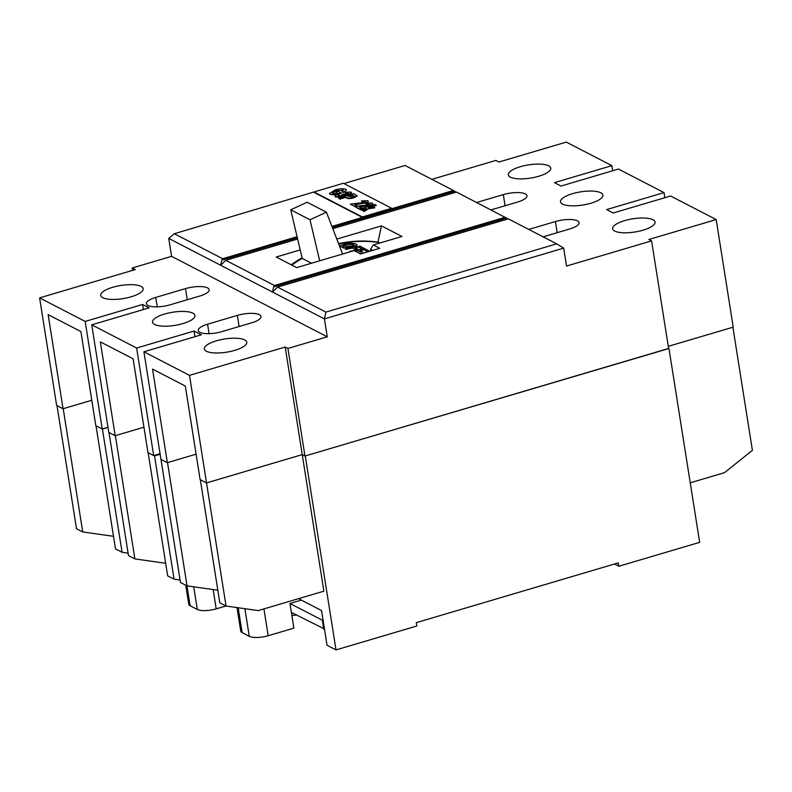 <?xml version="1.0" encoding="UTF-8"?>
<svg xmlns="http://www.w3.org/2000/svg" width="792" height="792" viewBox="0 0 792 792"><rect width="100%" height="100%" fill="white"/><g stroke="black" fill="none" stroke-linecap="round" stroke-linejoin="round"><path stroke-width="1.19" d="M624.631 220.641A21.483 6.673 -9 0 0 612.632 228.769A21.483 6.673 -9 0 0 643.064 230.165A21.483 6.673 -9 0 0 655.063 222.047A21.483 6.673 -9 0 0 624.631 220.641M572.477 193.684A21.483 6.673 -9 0 0 560.479 201.811A21.483 6.673 -9 0 0 590.911 203.207A21.483 6.673 -9 0 0 602.91 195.089A21.483 6.673 -9 0 0 572.477 193.684M520.314 166.726A21.483 6.673 -9 0 0 508.316 174.844A21.483 6.673 -9 0 0 538.758 176.25A21.483 6.673 -9 0 0 550.757 168.132A21.483 6.673 -9 0 0 520.314 166.726M112.721 287.278A21.483 6.673 -9 0 0 100.723 295.406A21.483 6.673 -9 0 0 131.155 296.802A21.483 6.673 -9 0 0 143.154 288.684A21.483 6.673 -9 0 0 112.721 287.278M164.528 314.058A21.483 6.673 -9 0 0 152.529 322.186A21.483 6.673 -9 0 0 182.962 323.582A21.483 6.673 -9 0 0 194.961 315.463A21.483 6.673 -9 0 0 164.528 314.058M216.335 340.837A21.483 6.673 -9 0 0 204.336 348.955A21.483 6.673 -9 0 0 234.769 350.361A21.483 6.673 -9 0 0 246.767 342.243A21.483 6.673 -9 0 0 216.335 340.837M167.35 462.667L196.099 454.163L167.518 462.617L187.041 585.872L180.467 582.466L160.974 459.37L167.35 462.667L152.529 369.102L185.308 386.05L200.129 479.606L206.534 482.922L302.227 454.608L304.96 456.024L668.616 348.46L651.578 240.897L648.856 239.491L716.186 219.572L670.606 196.01L613.186 212.999L606.613 209.593L664.033 192.614L618.453 169.052L561.033 186.041L554.449 182.635L611.869 165.657L566.29 142.095L498.96 162.013L495.891 160.42L431.887 179.348M297.643 239.055L225.75 260.32L220.671 265.261L168.736 238.412L171.567 256.341L132.224 267.983L135.303 269.567L39.6 297.871L85.18 321.433L142.6 304.455L149.173 307.85L91.753 324.829L108.791 432.402L115.196 435.709L100.336 341.867L133.105 358.806L147.975 452.648L153.678 455.598L160.053 453.717M115.196 435.709L143.946 427.205L115.365 435.659L134.887 558.914L128.482 555.598L108.989 432.501M57.004 405.633L76.507 528.729L82.734 531.957L63.212 408.702L91.783 400.247L63.043 408.751L48.134 314.632L80.913 331.571L95.812 425.69L102.218 428.997L107.989 427.294M39.6 297.871L56.638 405.445L63.043 408.751M668.28 346.342L733.224 327.136L716.186 219.572M505.237 217.265L274.487 285.506L273.606 286.942L506.474 218.067L456.499 192.07L332.788 228.66M225.75 260.32L274.487 285.506M379.962 242.976L377.992 241.956L381.477 225.878L401.96 236.471L373.25 244.956L379.734 248.312L360.598 253.975L354.113 250.619L296.693 267.607L276.21 257.014L300.208 249.916M381.477 225.878L336.828 239.085M370.854 250.935L370.597 249.262L372.745 250.381M373.25 244.956L370.597 249.262M273.606 286.942L272.478 292.04L277.556 287.1L325.918 312.088L556.657 243.847L563.676 248.124L324.423 318.889L220.671 265.261L221.79 260.162L297.346 237.818M506.474 218.067L507.929 218.958M332.333 227.472L454.667 191.288L453.42 190.486L331.917 226.423M297.089 236.719L222.681 258.727L221.79 260.162M453.42 190.486L405.068 165.488L343.896 183.576M313.978 191.961L362.33 216.959L391.684 208.276L343.322 183.279L313.978 191.961L174.319 233.739L222.681 258.727M168.736 238.412L174.319 233.739M454.667 191.288L456.123 192.179M251.678 322.809A16.711 5.188 -9 0 0 261.013 316.493A16.711 5.188 -9 0 0 237.343 315.394L207.563 324.205A16.711 5.188 -9 0 0 198.238 330.521A16.711 5.188 -9 0 0 221.909 331.62L251.678 322.809M199.841 296.02A16.711 5.188 -9 0 0 209.177 289.694A16.711 5.188 -9 0 0 185.506 288.605L155.737 297.416A16.711 5.188 -9 0 0 146.401 303.732A16.711 5.188 -9 0 0 170.072 304.821L199.841 296.02M91.753 324.829L136.64 348.034L194.06 331.046L201.336 334.808L143.916 351.787L189.496 375.349L285.189 347.045L287.922 348.45L327.264 336.818L171.567 256.341M491 209.9L517.661 202.019A16.711 5.188 -9 0 0 526.987 195.703A16.711 5.188 -9 0 0 503.316 194.604L476.655 202.495M543.104 236.838L569.765 228.947A16.711 5.188 -9 0 0 579.091 222.631A16.711 5.188 -9 0 0 555.42 221.542L528.759 229.423M563.676 248.124L566.518 266.053L651.578 240.897M189.496 375.349L206.534 482.922M143.916 351.787L160.954 459.36M136.64 348.034L153.678 455.598M85.18 321.433L102.218 428.997M132.224 267.983L132.601 270.369M142.6 304.455L143.411 309.553M194.06 331.046L194.951 336.699M285.189 347.045L323.878 591.169L258.242 610.582L226.047 606.029L206.544 482.912M287.922 348.45L304.96 456.024M325.918 312.088L324.423 318.889L327.264 336.818M664.033 192.614L664.834 197.723M611.869 165.657L612.681 170.755M277.556 287.1L508.306 218.849L556.657 243.847M291.199 264.766A133.67 117.048 -62.7 0 1 302.069 257.796M338.58 243.619A133.67 117.048 -62.7 0 1 378.418 242.174M314.048 192.406L362.399 217.404L391.684 208.276M336.867 193.109L335.937 192.218L338.521 191.456L341.174 193.238L335.165 195.01L330.244 194.367L329.541 193.614L334.986 190.011C339.471 188.645 343.075 188.387 345.797 189.239L346.5 189.951L343.659 192.426L342.114 191.951L343.203 190.001L336.362 191.011L332.709 192.535L332.759 193.565M343.53 190.337L336.283 190.555L332.64 192.09L332.68 193.119L335.471 193.525L337.372 192.961L335.937 192.218M332.68 193.119L332.709 192.535M343.589 191.971L342.045 191.496M346.5 189.951L343.659 192.426M341.105 192.793L335.095 194.565L330.244 194.367M330.175 193.921L329.462 193.169M335.57 197.119L335.056 196.198L335.57 197.119L342.441 196.693L335.491 196.673C334.6 195.98 335.343 195.238 337.729 194.436L339.342 195.357L337.927 196.396M345.015 194.822L342.362 196.248M339.273 194.911L337.857 195.951L341.184 195.584L342.827 194.485L342.124 194.297L347.688 193.585L348.529 192.753L345.728 192.921L345.074 192.258L350.945 192.07C351.866 192.703 351.212 193.397 348.975 194.139L345.055 195.07L342.441 196.693M348.975 194.139L344.985 194.614M351.024 192.515C351.935 193.149 351.282 193.842 349.044 194.585M350.945 192.07L351.48 192.991M345.074 192.258L345.728 192.921M348.609 193.198L345.797 193.367M342.124 194.297L342.896 194.941M357.073 195.416L353.826 197.386C350.262 198.356 347.757 198.366 346.302 197.416L345.47 196.98L339.718 198.693L338.57 198.099L353.856 193.575L357.182 195.97L353.895 197.842C350.331 198.802 347.827 198.812 346.371 197.861L345.55 197.436L339.788 199.138L338.57 198.099M352.43 194.931L348.054 196.218L352.638 196.812L354.034 195.941L352.43 194.931L348.638 196.515M353.935 196.178L352.499 195.376M356.954 205.504L354.37 206.266L350.262 204.138L364.112 202.455L365.3 201.425L362.231 201.614L361.479 200.901L367.706 200.732C368.745 201.425 367.983 202.188 365.419 203L354.608 204.286L356.954 205.504L356.657 206.059M365.419 203L354.677 204.732M367.775 201.178C368.825 201.881 368.052 202.633 365.488 203.445L366.013 203.287M367.706 200.732L368.31 201.713M361.479 200.901L362.231 201.614M365.508 201.633L362.3 202.059M350.262 204.138L354.37 206.266M372.23 203.069C373.279 203.772 372.507 204.524 369.943 205.336L359.132 206.623L361.548 208.286L358.974 209.048L354.786 206.474L368.636 204.791L369.824 203.762L366.825 204.395L366.003 203.237L372.23 203.069L372.834 204.049M369.943 205.336L359.202 207.078M372.299 203.514C373.349 204.217 372.587 204.97 370.012 205.791M370.032 203.98L366.825 204.395M366.755 203.95L366.003 203.237M361.479 207.841L358.974 209.048M358.895 208.603L354.786 206.474M376.131 205.088L368.151 207.445L373.438 207.078L374.883 207.831L369.339 208.207L363.855 211.167L362.617 210.524L366.548 208.405L360.914 210.058L359.697 209.019L374.992 204.494L376.21 205.534L370.22 207.306M360.845 209.613L359.697 209.019M364.419 208.553L360.914 210.058M365.587 208.92L364.488 208.999M362.617 210.524L363.855 211.167M369.339 208.207L363.924 211.613M374.883 207.831L369.409 208.662M356.4 245.48L356.351 244.213C357.608 245.253 355.974 246.094 351.44 246.728L344.748 247.45L340.887 246.847L340.718 245.381L345.668 243.817C350.044 243.075 353.598 243.203 356.351 244.213L356.984 244.847M340.204 246.114L340.718 245.381L340.778 246.787M360.013 246.233L364.013 248.302A133.67 117.048 117.3 0 0 361.469 248.589L358.578 247.104A133.67 117.048 117.3 0 0 355.054 247.599L357.568 248.896A133.67 117.048 117.3 0 0 355.024 249.332L352.509 248.025A133.67 117.048 117.3 0 0 346.055 249.371L344.936 248.797A133.67 117.048 -62.7 0 1 360.013 246.233L360.083 247.876M350.519 251.688L349.965 251.401A133.67 117.048 -62.7 0 1 365.043 248.827L369.042 250.896A133.67 117.048 117.3 0 0 366.498 251.193L363.607 249.698A133.67 117.048 117.3 0 0 360.083 250.203L362.597 251.5A133.67 117.048 117.3 0 0 360.053 251.925L357.538 250.628A133.67 117.048 117.3 0 0 355.044 251.104M364.973 252.678A133.67 117.048 117.3 0 0 359.865 253.598M379.031 242.491A133.67 117.048 117.3 0 0 338.738 244.035M311.543 263.211L302.207 258.39A133.67 117.048 117.3 0 0 291.812 265.082M342.609 254.024L326.413 212.197L307.157 202.237L290.733 209.811L302.207 258.39M326.413 212.197L309.989 219.76L290.733 209.811M309.989 219.76L319.691 260.806M354.173 245.847L354.974 246.005M341.788 247.183L343.154 246.708M345.668 243.817L345.698 244.599M343.213 248.183L343.114 245.886L350.391 246.144C353.331 245.748 354.469 245.203 353.806 244.5L346.886 244.372C343.966 244.837 342.817 245.47 343.431 246.272L343.471 247.421M350.391 246.144L350.42 246.896M354.232 247.183L353.806 244.5M355.054 247.599L355.123 249.312M365.043 248.827L365.112 250.47M360.083 250.203L360.152 251.905M324.463 628.987L291.397 612.444L293.882 628.135L268.191 635.728A14.325 4.445 171 0 1 249.282 636.322L242.114 632.62A14.325 4.445 171 0 1 240.728 631.085L237.006 607.583M305.128 455.974L668.963 348.5L699.663 542.342L618.849 566.25L614.523 564.013M225.948 605.979L216.206 608.86A14.325 4.445 171 0 1 197.297 609.454L190.13 605.751A14.325 4.445 171 0 1 188.744 604.217L185.734 585.189M690.238 482.813L724.472 472.685L752.4 450.351L732.897 327.235M226.047 606.029L219.82 602.811L200.326 479.704M217.83 590.228L187.041 585.872M153.846 455.548L154.539 455.905L174.062 579.16L167.666 575.853L148.163 452.747M165.667 563.27L134.887 558.914M174.062 579.16L180.081 580.011M102.386 428.947L122.087 552.291L115.503 548.896L96.01 425.789M113.513 536.313L82.734 531.957M122.087 552.291L128.096 553.143M102.564 429.036L108.009 427.433M154.539 455.905L160.142 454.252M305.296 456.063L336.006 649.905L416.82 626.007L416.285 622.641L618.314 562.884L618.849 566.25M298.554 598.663L321.542 610.533L327.037 645.272L336.006 649.905M301.366 600.108L289.971 603.484L291.397 612.444M323.789 629.185L322.364 620.225L289.971 603.484M323.037 620.027L322.364 620.225M505.078 205.742L503.316 194.604M557.182 232.67L555.42 221.542M239.105 326.532L237.343 315.394M209.068 333.65L207.563 324.205M187.268 299.742L185.506 288.605M157.232 306.86L155.737 297.416M268.191 635.728L263.934 608.899M249.282 636.322L244.906 608.702M242.114 632.62L238.174 607.741M216.206 608.86L213.147 589.565M197.297 609.454L193.713 586.813M190.13 605.751L186.971 585.832M296.525 615.097L291.872 615.443"/></g></svg>
